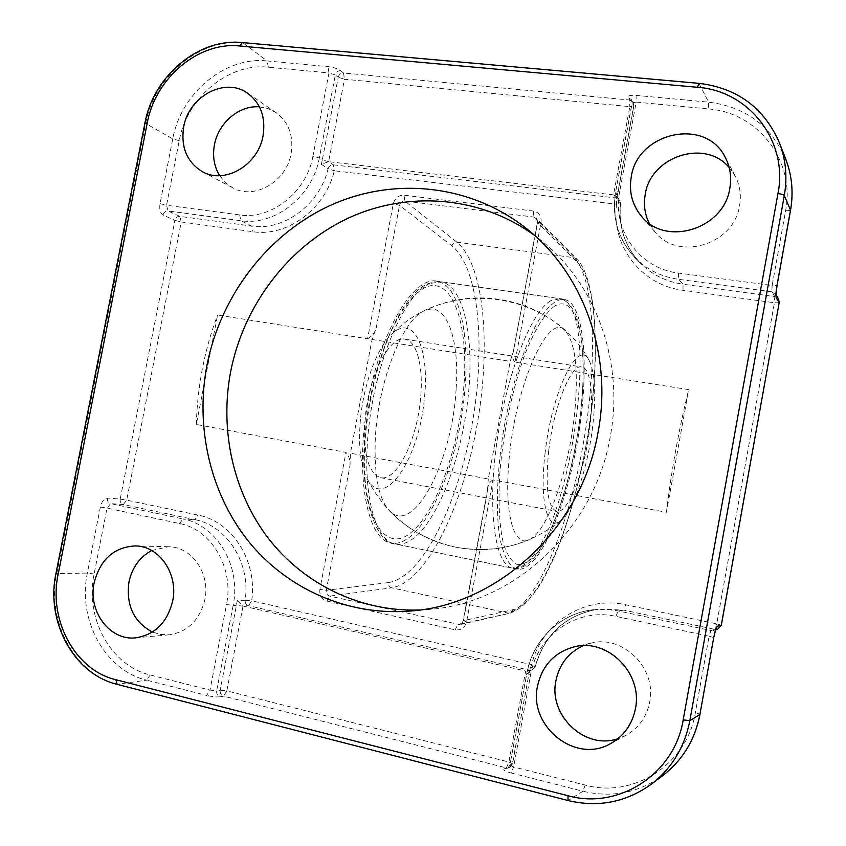 <?xml version="1.0" encoding="UTF-8"?>
<svg xmlns="http://www.w3.org/2000/svg" width="846" height="846" viewBox="0 0 846 846"><rect width="100%" height="100%" fill="white"/><g stroke="black" fill="none" stroke-linecap="round" stroke-linejoin="round"><path stroke-width="0.63" stroke-dasharray="4.23 3.17" d="M575.09 408.29C578.389 367.873 575.026 341.932 564.991 330.458C548.43 310.609 513.691 388.409 508.626 465.078C504.628 514.759 514.061 546.178 528.158 540.16C547.373 534.016 570.246 466.833 575.09 408.29M456.153 388.451C459.642 340.039 446.857 301.948 425.876 310.228C403.87 316.33 377.39 381.874 375.233 440.703C374.112 477.123 379.156 500.8 390.366 511.735C415.1 534.958 452.832 458.236 456.153 388.451M360.417 419.553C358.165 446.688 360.565 466.717 367.629 479.64C384.888 510.995 419.362 457.379 424.322 398.826C429.863 351.481 414.931 314.448 393.549 332.605C378.68 344.047 363.748 382.36 360.417 419.553M545.162 452.483C539.209 500.028 547.277 531.605 560.242 520.967C572.922 512.253 587.547 468.769 592.549 427.516C596.441 394.363 595.119 371.658 588.594 359.391C577.966 338.939 551.983 391.296 545.162 452.483M548.737 450.601C545.12 487.285 547.764 507.537 556.647 511.365C568.015 514.22 584.671 471.074 589.641 429.049C593.85 396.51 590.815 368.496 581.995 366.984C571.462 363.04 553.781 405.943 548.737 450.601M365.208 417.998C362.923 453.329 368.084 473.231 380.679 477.694C396.647 481.416 416.623 440.692 420.388 400.105C423.814 368.708 417.469 341.255 405.086 339.204C390.165 334.688 368.888 375.064 365.208 417.998M393.697 543.407L391.307 543.143C367.471 540.224 354.664 476.393 367.703 403.267C380.478 330.099 414.18 275.236 437.445 281.253L442.775 283.251C465.712 296.745 472.057 361.929 460.108 425.03C448.412 488.195 419.288 543.915 393.697 543.407M568.819 301.187L564.673 299.325C556.499 298.511 547.404 306.273 537.39 322.622C524.266 346.278 511.798 384.941 504.142 426.997C496.993 469.16 495.492 510.001 499.7 537.083C503.497 556.15 509.355 566.852 517.276 569.168L519.169 569.326C539.526 568.586 564.864 510.381 576.708 445.472C588.753 380.615 586.447 314.257 568.819 301.187M419.51 610.008L428.573 609.458C513.871 603.716 594.558 529.258 610.23 436.811C624.454 362.225 595.88 283.918 541.577 240.824L534.386 235.283M583.116 645.71L591.259 643.066C622.942 634.637 656.972 668.298 649.675 702.095C646.64 716.996 638.73 728.078 625.966 735.322L617.971 738.685M729.167 167.519L735.195 176.127C739.912 185.221 741.382 195.003 739.594 205.472C734.159 244.695 677.921 261.594 654.994 231.931L649.22 223.312M259.415 106.85L268.14 108.616L276.05 112.571C288.782 122.162 293.805 135.836 291.119 153.612C286.498 181.784 254.117 200.343 232.576 187.738L225.396 182.599L219.685 175.693M151.72 550.535L168.428 546.717C191.598 546.495 210.548 573.503 204.88 599.528C199.709 620.118 187.844 631.877 169.274 634.807L160.677 634.5L152.407 632.057M319.883 589.398C319.333 595.362 321.681 599.264 326.894 601.094L455.222 629.847C461.038 630.471 464.824 627.827 466.569 621.895L493.028 479.872L666.437 512.274L688.707 389.636L514.971 362.12L541.07 222.054C541.546 216.047 538.976 212.378 533.361 211.035L404.071 195.204C398.572 195.162 394.987 197.964 393.327 203.611L367.587 338.781L217.602 315.04L196.325 424.438L345.961 452.399L319.883 589.398L326.292 590.297L349.958 465.871C350.54 460.784 349.208 456.29 345.961 452.399M349.958 465.871L350.403 453.223L372.039 339.489L376.184 328.005L399.524 205.314C400.317 202.469 402.083 201.052 404.822 201.084L533.741 217.052L536.396 218.374L537.622 222.583L513.205 352.285C511.936 356.124 512.528 359.413 514.971 362.12M513.977 349.43L510.201 361.369L488.279 478.984L350.403 453.223M372.039 339.489L510.201 361.369M367.587 338.781C372.018 336.348 374.884 332.753 376.184 328.005M196.325 424.438C197.393 386.262 204.489 349.789 217.602 315.04M488.279 478.984L487.412 491.981L463.418 620.668L459.78 624.612L329.729 596.134C327.127 595.224 325.985 593.279 326.292 590.297L388.483 582.566C388.261 585.263 389.35 587.008 391.761 587.801C425.718 582.27 461.472 509.207 476.287 429.313C491.315 349.44 485.075 265.528 456.903 242.189L404.822 201.084L404.071 195.204M493.028 479.872C489.739 481.67 487.983 484.673 487.74 488.903L487.412 491.981M666.437 512.274C671.449 470.207 678.873 429.324 688.707 389.636M243.151 606.064L525.652 671.047L508.869 762.013L226.834 690.875L243.014 606.032L248.565 605.704L529.353 670.18L525.652 671.047M613.509 194.887L328.618 161.681L344.481 79.228L629.794 106.628L613.509 194.887L616.364 196.124L616.924 198.218L617.411 194.21L615.74 192.306C611.626 217.93 618.246 239.936 635.589 258.326C647.296 269.874 661.614 276.875 678.534 279.317L683.05 284.224C666.405 281.803 652.319 274.908 640.792 263.54C624.887 246.821 618.119 226.749 620.509 203.304L616.681 198.99M321.311 164.304L328.142 168.714C319.767 204.552 283.748 231.18 251.77 226.072L179.807 216.375L168.037 210.982L240.92 220.743C274.739 226.199 312.713 196.272 319.333 157.948L322.294 159.883L321.311 164.304L328.618 161.681M237.314 600.628L243.014 606.032L233.147 605.387C241.406 566.386 216.872 525.123 182.948 518.915L194.802 519.634C226.855 525.588 250.786 563.045 245.15 600.237L237.314 600.628L220.203 690.188L216.692 690.801L233.147 605.387L226.495 604.52L209.998 690.103L150.165 674.96C110.583 665.76 84.653 617.728 94.096 573.99L107.04 508.108L179.606 523.558C211.352 529.406 234.226 568.047 226.495 604.52M530.188 668.647L529.395 672.443L525.81 671.079L527.915 671.1L530.252 667.706L535.158 666.479C544.697 634.066 565.794 614.926 598.471 609.067L623.682 610.114L714.997 629.382L710.915 630.534L616.258 610.548L605.25 609.289L592.454 609.839C559.936 613.678 532.79 640.221 527.058 673.109L529.205 672.549L530.252 667.706M513.215 352.285L537.443 222.318L536.406 218.384L576.591 258.876L577.659 262.63L537.622 222.583L541.07 222.054M466.569 621.895L463.418 620.668L513.427 609.596C540.118 602.712 570.828 528.517 585.485 448.348C600.3 368.19 598.704 284.827 577.659 262.63M388.483 582.566C421.742 577.522 456.882 506.373 471.37 428.309C486.069 350.265 479.714 268.394 451.976 245.89L399.524 205.314L393.327 203.611M425.411 287.312C413.98 293.308 401.913 308.515 390.989 331.452C376.798 363.643 366.783 407.465 364.615 447.555C361.348 519.19 385.691 554.902 411.59 532.06C437.519 510.223 460.171 443.494 464.084 383.323C468.293 323.087 452.293 275.701 425.411 287.312M429.863 283.452C406.08 293.128 378.003 354.241 369.512 421.065C360.808 487.909 373.784 540.996 395.389 543.989C401.787 545.036 408.438 542.667 415.323 536.861C439.888 515.838 461.831 455.423 468.113 397.144C474.5 338.897 464.306 286.783 441.559 281.845L429.863 283.452M550.799 300.732C531.235 311.349 506.13 374.937 496.687 443.727C487.074 512.539 495.597 566.228 512.951 568.279C518.09 569.062 523.547 566.344 529.332 560.115C573.905 515.901 600.427 306.03 560.306 298.701L550.799 300.732M554.87 305.935C545.533 312.47 535.307 328.491 525.662 352.422C513.025 385.977 503.233 431.354 499.88 472.554C497.945 502.799 499.436 528.19 503.909 545.3C507.367 555.124 511.629 561.448 516.705 564.261C522.098 565.065 527.819 562.601 533.858 556.88C555.357 533.329 575.999 464.317 581.572 402.738C587.378 341.097 576.708 293.15 554.87 305.935M312.946 156.14C306.749 191.968 271.27 220.002 239.619 214.937L166.546 205.261L179.236 140.669C186.892 97.65 228.568 62.667 268.351 67.204L328.978 72.957L312.946 156.14L319.333 157.948L335.323 74.945L338.199 77.272L322.294 159.883L328.481 161.66L333.303 164.833L334.318 170.765L328.142 168.714C329.031 166.08 330.754 164.79 333.303 164.833L616.427 198.017L619.378 199.54L620.626 203.537L616.597 204.246C610.823 245.203 640.919 285.229 683.008 290.294L774.428 302.741L716.742 623.84L625.723 604.763C584.1 595.351 541.165 623.322 531.7 664.702L251.685 600.797C257.67 561.205 232.142 521.369 198.038 515.098L126.71 500.145L181.234 221.959L253.007 231.73C287.027 237.208 325.414 208.92 334.318 170.765L616.597 204.246L616.427 198.017L613.667 194.897L617.527 194.464L633.76 105.549L632.173 103.201L631.486 99.648L628.06 97.65L629.667 100.029L343.487 72.978L340.631 70.62C337.766 68.653 333.536 67.32 327.931 66.623L267.135 60.954L242.887 42.829L699.293 83.617C737.564 88.259 764.319 108.077 779.547 143.08M785.934 159.661C771.277 125.938 745.506 106.776 708.631 102.154L698.933 83.342M708.493 108.954C757.752 112.381 795.621 160.888 785.585 210.791L772.155 285.483L678.566 273.078C639.206 268.584 611.838 229.752 619.684 191.608L636.192 102.102L708.493 108.954L708.631 102.154L636.076 95.387C630.037 95.006 627.362 95.757 628.06 97.65M616.924 198.218L633.865 105.877L629.794 106.628L629.667 100.029L633.072 102.017L631.486 99.648L632.173 103.201L615.613 192.042L619.684 191.608M527.915 671.1L531.605 670.148L529.353 670.18L531.7 664.702L535.338 666.373C544.856 634.003 565.9 614.905 598.471 609.067L592.454 609.839C559.851 613.688 532.61 640.295 526.857 673.215L509.905 765.165L513.628 766.952L530.643 674.643C537.104 635.219 577.078 607.396 615.962 616.396L709.096 636.213L695.359 712.628C687.216 764.255 633.559 798.635 585.199 785.067L513.628 766.952L511.143 772.958L582.947 791.243L568.29 800.464L117.605 684.361C74.459 674.125 46.445 621.334 56.83 573.355L145.607 123.833C154.046 76.7 199.466 38.123 242.887 42.829L242.072 42.543M268.351 67.204L267.135 60.954C224.973 56.206 180.875 93.324 172.753 138.881L160.031 203.6C159.228 209.353 160.232 213.171 163.045 215.043L174.879 220.362L120.195 499.098L107.421 498.072C104.153 498.379 101.795 501.382 100.346 507.061L87.36 573.08C77.367 619.399 104.745 670.339 146.675 680.152L116.991 684.308M150.165 674.96L146.675 680.152L206.667 695.433L209.998 690.103L216.692 690.801C216.386 693.826 217.517 695.824 220.097 696.797C216.724 697.178 212.24 696.723 206.667 695.433M220.097 696.797L223.587 696.152L506.416 767.925L504.142 768.972C502.884 769.987 505.221 771.319 511.143 772.958M615.962 616.396L618.077 610.907L623.682 610.114L625.723 604.763M239.619 214.937L240.92 220.743L251.77 226.072L253.007 231.73M94.096 573.99L87.36 573.08L55.942 573.577M179.236 140.669L172.753 138.881L144.92 123.061M585.199 785.067L582.947 791.243C611.986 798.085 638.635 792.839 662.883 775.486M651.304 784.21C626.093 802.241 598.418 807.655 568.29 800.464L567.994 800.517M533.361 211.035L533.741 217.052L574.201 257.681L456.903 242.189C454.376 242.115 452.737 243.352 451.976 245.89M455.222 629.847L457.707 624.634L510.223 613.128C544.221 600.914 570.955 525.408 586.479 443.494C601.347 362.13 597.308 278.123 576.591 258.876L574.201 257.681C595.965 280.756 597.678 366.085 582.534 447.978C567.55 529.871 536.015 605.842 508.351 613.149L391.761 587.801L329.729 596.134L326.894 601.094M179.606 523.558L182.948 518.915L110.562 503.613L123.305 504.554L194.802 519.634L198.038 515.098M530.643 674.643L526.857 673.215L509.905 765.165L507.336 768.686L510.106 764.985L512.348 763.949L529.205 672.549L512.549 763.769L509.588 767.629L512.549 763.769L508.869 762.013L506.416 767.925L509.588 767.629L504.142 768.972M678.566 273.078L678.534 279.317L771.806 291.807L774.788 296.586L683.05 284.224L683.008 290.294M338.199 77.272C339.013 74.437 340.779 73.01 343.487 72.978L344.481 79.228L338.199 77.272M340.631 70.62C337.903 70.662 336.137 72.1 335.323 74.945L328.978 72.957L327.931 66.623M633.072 102.017L633.865 105.877L633.072 102.017M616.364 196.124L619.378 199.54L620.626 203.537C618.236 226.908 624.961 246.905 640.792 263.54L635.589 258.326C618.162 239.852 611.51 217.75 615.613 192.042L632.068 102.863L636.192 102.102L636.076 95.387M160.031 203.6L166.546 205.261L168.037 210.982C165.499 210.929 163.838 212.283 163.045 215.043M785.585 210.791L790.46 210.474M179.807 216.375L181.234 221.959L174.879 220.362C175.661 217.644 177.311 216.312 179.807 216.375M775.962 294.916L771.806 291.807L772.155 285.483L776.988 285.44M120.195 499.098L126.71 500.145L123.305 504.554C120.925 503.761 119.899 501.942 120.195 499.098M779.155 302.773L774.428 302.741L774.788 296.586L778.542 298.998M107.421 498.072C107.114 500.959 108.151 502.81 110.562 503.613L107.04 508.108L100.346 507.061M717.577 629.297L714.997 629.382L716.742 623.84L721.3 625.078M245.15 600.237L251.685 600.797L248.565 605.704C246.133 604.89 245.002 603.061 245.15 600.237M713.738 637.524L709.096 636.213L710.915 630.534L713.538 630.45L715.79 629.138M535.338 666.373L531.605 670.148L535.338 666.373M695.359 712.628L699.959 714.225M220.203 690.188L226.834 690.875L223.587 696.152C221.018 695.201 219.897 693.212 220.203 690.188M487.751 488.903L463.174 620.742C462.085 623.544 460.954 624.834 459.78 624.612L510.223 613.128L513.427 609.596M395.389 543.989C376.555 544.369 357.414 495.386 365.789 427.42C373.213 359.55 400.919 295.476 427.378 283.939L433.448 281.93L439.56 281.57L560.306 298.701C567.983 300.753 573.905 308.251 578.093 321.216C583.624 343.095 584.671 371.902 581.244 407.645C574.878 468.663 554.923 534.556 533.065 558.878C524.034 568.427 516.652 569.316 512.951 568.279L395.389 543.989M564.991 330.458C528.126 296.333 470.693 288.126 425.876 310.228M390.376 511.735C408.481 529.998 430.159 541.8 455.381 547.119C480.295 551.973 504.554 549.657 528.158 540.16M367.629 479.64C386.474 515.574 415.724 538.067 455.381 547.119C494.17 554.088 529.131 545.374 560.242 520.967M380.679 477.694L556.647 511.365M405.086 339.204L581.995 366.984M588.594 359.391C550.545 290.939 448.147 277.308 393.549 332.605M564.673 299.325L437.445 281.253M517.276 569.168L391.307 543.143M428.573 609.458L410.342 611.024M625.966 735.322L610.579 743.602M654.994 231.931L641.416 216.164M232.576 187.738L202.342 171.653M169.274 634.807L135.73 637.831M168.428 546.717L135.085 545.924M276.05 112.571L247.529 93.187M735.195 176.127L725.265 157.451M591.259 643.066L574.423 646.799M541.577 240.824L527.365 229.298M715.822 629.043L713.538 630.45L715.663 629.836"/><path stroke-width="1.27" d="M206.984 365.081C195.14 426.923 209.956 492.721 248.068 540.806C286.403 588.573 347.283 616.205 410.342 611.024C498.305 605.133 581.826 527.946 598.09 432.105C612.864 354.812 583.359 273.744 527.365 229.298C471.624 184.481 395.04 176.571 331.632 204.806C268.214 233.359 220.753 295.307 206.984 365.081M534.386 235.283C479.756 195.638 407.254 190.551 347.6 218.458C287.978 246.694 243.659 305.491 230.672 371.531C219.537 429.905 233.02 491.949 268.182 538.13C303.587 584.026 359.994 611.944 419.51 610.008M537.548 685.99C528.221 726.101 575.428 764.403 610.579 743.602C623.946 736.02 632.216 724.409 635.409 708.779C643.066 673.31 607.523 637.99 574.423 646.799C554.542 652.203 542.254 665.273 537.548 685.99M617.971 738.685C584.798 750.307 548.155 715.124 555.97 680.491C559.407 664.163 568.459 652.573 583.116 645.71M631.232 177.11C628.8 191.926 632.195 204.944 641.416 216.164C665.326 247.117 724.134 229.255 729.855 188.161C731.727 177.195 730.204 166.958 725.265 157.451C705.902 116.822 637.123 132.177 631.232 177.11M649.22 223.312C644.768 214.324 643.425 204.743 645.212 194.559C650.394 156.584 704.993 138.321 729.167 167.519M183.677 126.963C180.674 147.204 186.903 162.104 202.342 171.653C224.602 184.692 258.199 165.224 263.043 135.857C265.866 117.33 260.695 103.106 247.529 93.187C225.099 76.7 188.658 96.381 183.677 126.963M219.685 175.693C214.112 166.535 212.367 156.214 214.44 144.74C218.331 122.86 239.291 105.031 259.415 106.85M94.149 582.746C87.73 611.203 109.8 641.004 135.73 637.831C154.955 634.786 167.275 622.519 172.679 601.03C178.612 573.863 159.059 545.681 135.085 545.924C113.893 547.225 100.24 559.502 94.149 582.746M152.407 632.057C133.753 621.969 125.938 605.292 128.952 582.027C132.145 567.497 139.738 556.996 151.72 550.535M776.988 285.44L777.03 285.197C775.941 291.838 775.687 296.068 776.29 297.866L779.198 302.551L721.289 625.173L717.313 626.252C716.213 627.172 715.007 630.968 713.717 637.641L699.917 714.426L689.839 720.633C684.689 747.092 671.851 768.284 651.304 784.21L662.883 775.486C682.648 760.173 694.989 739.816 699.917 714.426L713.717 637.641M777.03 285.197L790.513 210.157L784.295 195.574L689.839 720.633L683.187 719.904L777.971 193.544C788.514 141.229 748.869 90.628 697.411 87.297L239.651 45.991C198.472 41.475 155.294 78.096 147.278 122.892L58.141 574.36C48.264 619.949 74.913 670.064 115.849 679.719L567.93 795.705C618.426 810.066 674.622 774.101 683.187 719.904M790.46 210.474L790.513 210.157C793.559 192.602 792.025 175.767 785.934 159.661L779.547 143.08C785.881 159.809 787.467 177.311 784.295 195.574C783.586 194.696 781.482 194.02 777.971 193.544M775.962 294.894L776.29 297.866M778.542 298.998L779.229 302.656L778.542 298.998L776.078 294.99M779.155 302.773L721.342 625.141L717.577 629.297L721.3 625.078M715.79 629.138L717.313 626.252M713.738 637.524L715.822 629.043M699.959 714.225L699.991 714.352C695.052 739.753 682.69 760.131 662.883 775.486M115.849 679.719L117.15 684.351L567.994 800.517M147.278 122.892L144.899 123.209L55.963 573.493L58.141 574.36M567.93 795.705L568.068 800.538C598.281 807.729 626.019 802.283 651.304 784.21M698.933 83.342L242.294 42.564L239.651 45.991M779.547 143.08C764.255 107.928 737.416 88.026 699.039 83.352L697.411 87.297M785.934 159.661C792.046 175.831 793.59 192.708 790.545 210.294L777.062 285.314L775.962 294.916M715.663 629.836L717.577 629.297M116.991 684.308C73.539 673.892 45.631 621.324 55.942 573.577M144.92 123.061C153.38 76.214 198.419 37.943 242.072 42.543"/></g></svg>
